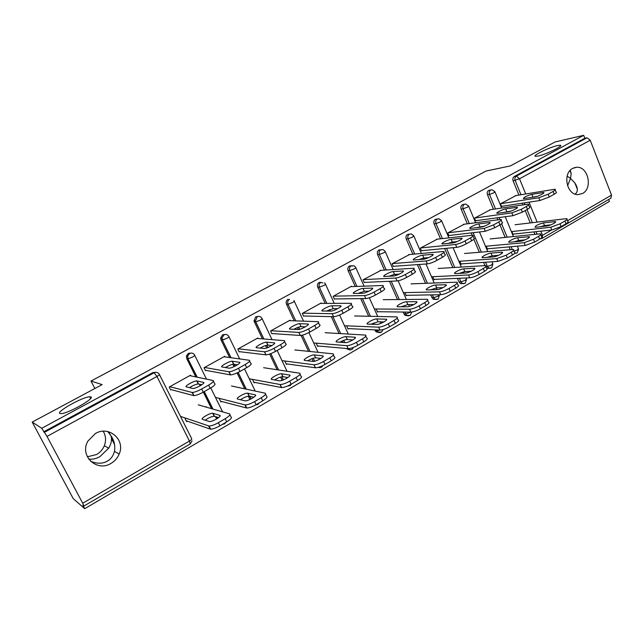 <?xml version="1.0" encoding="UTF-8"?>
<svg xmlns="http://www.w3.org/2000/svg" width="644" height="644" viewBox="0 0 644 644"><rect width="100%" height="100%" fill="white"/><g stroke="black" fill="none" stroke-linecap="round" stroke-linejoin="round"><path stroke-width="0.97" d="M570.278 170.266L571.18 173.622L570.52 178.452L574.859 182.952C578.054 187.831 578.159 191.558 575.181 194.126M538.022 156.065C546.184 154.455 564.981 145.174 559.966 145.238L557.519 145.568C549.179 147.307 530.873 156.363 535.784 156.347L538.022 156.065M108.409 431.73L111.026 435.948C114.254 440.528 115.397 445.672 114.455 451.388C113.239 455.936 110.873 459.18 107.339 461.136C102.67 463.825 97.099 463.889 90.611 461.321M59.924 413.48L61.059 413.633C68.055 413.649 95.771 397.936 90.715 396.905L89.709 396.801C83.068 396.696 55.714 411.943 59.924 413.48M88.727 459.14C92.639 459.518 96.375 458.673 99.941 456.604L108.699 448.176C110.688 444.803 111.613 441.615 111.468 438.612L111.026 435.948L107.814 431.585M87.334 456.797L96.56 454.543C100.158 452.45 102.742 449.52 104.328 445.737C106.26 440.593 105.89 435.755 103.201 431.239M567.573 185.786L570.52 178.452L567.155 176.094M111.026 463.382C114.809 461.16 117.53 458.037 119.188 454.028C125.669 439.836 108.997 425.233 95.393 433.525L87.93 441.051C79.132 455.646 96.817 472.487 111.026 463.382M582.562 193.466C593.1 188.201 588.044 166.055 576.525 167.279L572.677 168.398C562.325 173.365 566.696 195.043 577.926 194.641L582.562 193.466M84.718 508.68L82.875 505.218L83.881 506.055L82.722 503.222L47.012 436.415L41.731 428.284L32.2 422.086L73.223 498.609L84.718 508.68L609.425 201.427L608.661 199.479M32.2 422.086L102.155 384.605L90.981 381.055L94.853 388.517M90.981 381.055L486.011 171.062L510.37 165.911L555.072 141.962L583.697 135.321L584.832 138.251L514.306 176.52L516.359 176.118L587.022 137.76L584.832 138.251M587.022 137.76L590.226 140.231L611.526 195.1L610.955 198.143L542.256 238.272M41.731 428.284L583.697 135.321M501.531 206.45L500.452 203.834L516.037 195.551M512.737 231.478L512.02 231.88L513.091 234.472L513.799 234.062M216.601 418.954L215.434 416.596M211.514 408.658L203.319 392.116M200.179 385.764L199.407 384.194M195.8 376.909L186.72 358.571L186.414 355.955L188.378 353.339L191.26 353.065M43.647 431.858L153.039 372.514L156.251 372.296M534.898 234.287L533.924 231.904M530.254 222.904L525.222 210.564M522.896 204.856L522.228 203.214M518.911 195.076L513.107 180.851C512.511 178.943 512.906 177.494 514.306 176.52M225.038 356.897L224.748 356.301L204.059 367.74L205.5 370.67M239.351 387.68L240.083 387.833M220.232 398.604L219.459 399.047L220.884 401.928L221.649 401.494M282.153 380.354L280.591 377.07M277.105 369.753L269.635 354.063M266.729 347.969L265.594 345.595M262.382 338.857L253.969 320.945L255.821 316.751L258.228 316.437M290.235 320.68L290.009 320.213L270.561 330.968L271.913 333.825M303.799 350.859L304.395 350.916M285.815 361.131L285.059 361.566L286.395 364.383L287.144 363.957M349.024 349.708L345.957 348.444M343.147 342.471L342.423 340.893M339.034 333.52L331.298 316.663M328.73 311.076L328.311 310.158M325.204 303.388L317.774 287.208C317.049 285.139 317.54 283.513 319.239 282.346L322.942 282.917M351.632 286.628L351.455 286.234L333.133 296.361L334.405 299.162M364.488 316.18L364.987 316.188M347.543 325.864L346.794 326.291L348.058 329.052L348.798 328.625M407.475 315.713L404.996 315.327L403.064 312.034M397.525 299.549L389.435 281.291M384.484 270.118L377.617 254.63C376.933 252.601 377.392 251.031 379.002 249.92L381.417 249.8M409.552 254.533L392.107 263.75L393.315 266.479M421.748 283.465L422.166 283.449M405.752 292.601L405.012 293.028L406.203 295.725L406.936 295.306M462.617 283.593L460.597 283.634L458.963 281.935L457.425 278.353M452.812 267.566L444.642 248.495M440.496 238.803L434.096 223.871C433.452 221.898 433.887 220.377 435.4 219.322L437.405 218.984M464.268 224.225L447.789 232.951L448.932 235.632M460.726 261.19L460.001 261.609L461.128 264.249L461.845 263.839M510.217 249.655L509.074 246.894M505.129 237.378L499.937 224.828M497.844 219.789L497.039 217.833M493.481 209.244L487.492 194.802C486.88 192.87 487.291 191.405 488.724 190.399L490.994 189.908M487.089 246.129L486.365 246.539L487.46 249.156L488.176 248.745M490.503 209.694L474.483 218.195L475.594 220.836M488.885 268.258L486.445 267.985M484.932 265.561L483.588 262.366M479.329 252.255L473.863 239.286M472.165 235.245L471.183 232.919M467.351 223.814L461.168 209.139C460.532 207.183 460.959 205.686 462.432 204.655L464.59 204.237M433.621 276.678L432.897 277.097L434.056 279.762L434.781 279.351M437.292 239.166L420.347 248.133L421.514 250.838M435.473 299.42L433.211 299.291L430.594 294.888M425.555 283.32L417.401 264.603M412.885 254.227L406.259 239.029C405.591 237.032 406.042 235.487 407.604 234.408L409.56 234.166M393.532 299.589L393.983 299.581M377.07 308.991L376.329 309.418L377.553 312.147L378.286 311.72M381.007 270.343L363.047 279.818L364.287 282.579M378.688 332.473L375.927 331.724L374.824 329.857M372.304 324.27L372.039 323.691M368.698 316.268L360.737 298.623M355.271 286.491L348.138 270.681C347.43 268.629 347.905 267.035 349.563 265.892L352.558 266.012M334.59 333.262L335.138 333.294M317.138 343.236L316.389 343.663L317.685 346.456L318.434 346.029M321.388 303.396L321.187 302.97L302.318 313.403L303.63 316.228M318.458 367.458L317.862 367.483M313.234 361.429L311.946 358.676M308.516 351.334L301.078 335.427M298.309 329.503L297.407 327.579M294.252 320.825L286.5 304.242C285.751 302.141 286.25 300.49 288.013 299.291M272.066 368.988L272.726 369.093M253.527 379.582L252.762 380.016L254.138 382.874L254.903 382.431M258.131 338.502L257.882 337.979L237.821 349.072L239.222 351.962M249.936 399.481L248.343 396.189M244.776 388.839L237.048 372.924M234.013 366.678L232.862 364.303M229.578 357.525L221.013 339.895L220.626 338.076L222.623 334.759L225.239 334.461M205.613 406.96L206.161 406.646L206.426 407.193M185.883 418.23L185.11 418.672L186.575 421.595L187.34 421.152M190.906 375.887L190.568 375.202L169.219 387.012L170.7 389.966M530.97 197.523L536.991 196.38M555.209 189.932L556.038 192.009C557.004 192.202 556.392 192.942 554.186 194.23L549.276 197L539.897 200.525L538.778 197.756L500.678 203.705M501.757 206.322L539.897 200.525M515.168 195.696L554.935 189.247C555.901 189.433 555.281 190.165 553.067 191.453L548.157 194.214L549.276 197M534.995 196.887L523.459 198.642C523.548 197.386 526.341 195.953 531.847 194.335L543.528 192.516C545.798 192.596 538.287 196.444 534.995 196.887M538.778 197.756L548.157 194.214M535.872 227.252L546.78 226.012C550.113 225.722 557.551 221.834 555.233 221.592L543.415 222.904C537.893 224.386 535.124 225.835 535.108 227.26L535.872 227.252M511.384 231.623L550.684 227.252L560.047 223.83L564.901 221.005C567.074 219.684 567.67 218.888 566.672 218.614L515.087 224.74M512.962 234.15L551.795 229.989L550.684 227.252M560.047 223.83L561.149 226.583L565.996 223.75L564.901 221.005M550.918 224.82L544.486 225.561L540.429 226.728M561.149 226.583L551.795 229.989M566.986 219.411L567.758 221.343C568.757 221.625 568.169 222.43 565.996 223.75M503.93 212.423L511.28 210.991M528.595 204.864L529.432 206.933C530.471 207.135 529.819 207.923 527.468 209.3L522.413 212.15L512.994 215.676L511.843 212.874L474.733 218.058M475.844 220.699L512.994 215.676M489.617 209.823L528.297 204.14C529.336 204.333 528.676 205.114 526.325 206.491L521.262 209.332L522.413 212.15M508.358 211.796L497.184 213.325C494.874 213.244 502.497 209.3 505.693 208.914L517.011 207.312C519.402 207.384 511.618 211.417 508.358 211.796M511.843 212.874L521.262 209.332M476.294 227.71L484.642 226.06M501.209 220.232L502.054 222.285C503.165 222.502 502.465 223.339 499.961 224.812L494.753 227.751L485.294 231.277L484.111 228.435L448.063 232.806M449.206 235.479L485.294 231.277M463.366 224.337L500.887 219.459C501.99 219.668 501.29 220.506 498.778 221.971L493.57 224.901L494.753 227.751M480.931 227.139L470.16 228.427C467.729 228.362 475.634 224.217 478.79 223.903L489.722 222.534C492.241 222.599 484.167 226.833 480.931 227.139M484.111 228.435L493.57 224.901M447.966 243.424L452.297 242.104L457.103 241.597M473.002 236.058L473.863 238.095C475.047 238.32 474.298 239.222 471.625 240.792L466.264 243.818C462.642 245.742 459.478 246.918 456.765 247.336L455.541 244.47L420.637 247.972M421.812 250.669L456.765 247.336M436.374 239.262L472.664 235.237C473.839 235.454 473.09 236.348 470.418 237.918L465.049 240.937L466.264 243.818M452.7 242.933L442.339 243.971C439.788 243.915 447.999 239.568 451.114 239.327L461.627 238.208C464.276 238.264 455.896 242.708 452.7 242.933M455.541 244.47C458.254 244.036 461.418 242.86 465.049 240.937M418.882 259.588L423.833 258.011L428.663 257.616M443.958 252.351L444.819 254.372C446.083 254.613 445.286 255.571 442.428 257.262L436.906 260.377C433.187 262.358 430.007 263.533 427.366 263.887L426.111 260.989L392.429 263.573M393.637 266.302L427.366 263.887M408.618 254.613L443.579 251.49C444.835 251.715 444.038 252.665 441.18 254.348L435.65 257.463L436.906 260.377M423.615 259.21L413.698 259.983C411.017 259.935 419.55 255.37 422.617 255.201L432.696 254.348C435.481 254.388 426.755 259.065 423.615 259.21M426.111 260.989C428.743 260.611 431.923 259.435 435.65 257.463M388.976 276.228L394.531 274.4L399.296 274.127M414.012 269.144L414.889 271.156C416.233 271.406 415.38 272.436 412.329 274.231L406.638 277.451C402.814 279.488 399.626 280.655 397.058 280.953L395.762 278.015L363.401 279.625M364.641 282.386L397.058 280.953M380.065 270.408L413.617 268.234C414.953 268.476 414.092 269.49 411.041 271.293L405.342 274.497L406.638 277.451M393.645 275.978L384.194 276.469C381.377 276.437 390.272 271.631 393.275 271.559L402.886 270.979C405.817 271.003 396.728 275.93 393.645 275.978M395.762 278.015C398.322 277.701 401.518 276.534 405.342 274.497M509.831 242.257L520.473 241.242C523.781 241.025 531.485 236.944 529.038 236.702L517.583 237.789C514.347 238.022 506.796 242.015 509.163 242.257L509.831 242.257M485.496 246.274L524.095 242.699L533.498 239.286L538.489 236.38C540.815 234.963 541.435 234.118 540.372 233.828L490.124 238.932M487.323 248.817L525.23 245.469L524.095 242.699M533.498 239.286L534.633 242.064L539.624 239.149L538.489 236.38M525.166 239.842L518.686 240.47L514.081 241.854M534.633 242.064L525.23 245.469M540.719 234.674L541.491 236.589C542.562 236.887 541.942 237.741 539.624 239.149M483.04 257.689L493.401 256.916C496.677 256.779 504.663 252.488 502.095 252.255L491.018 253.092C487.814 253.253 479.989 257.447 482.477 257.681L483.04 257.689M458.882 261.327L496.717 258.598L506.168 255.193L511.304 252.198C513.783 250.693 514.443 249.783 513.308 249.478L464.493 253.503M460.975 263.895L497.893 261.4L496.717 258.598M506.168 255.193L507.335 258.002L512.471 255.008L511.304 252.198M498.617 255.314L492.153 255.805L487.041 257.391M507.335 258.002L497.893 261.4M513.679 250.379L514.459 252.271C515.603 252.585 514.942 253.494 512.471 255.008M455.477 273.571L465.531 273.048C468.776 273 477.067 268.484 474.354 268.258L463.688 268.846C460.516 268.918 452.402 273.33 455.018 273.563L455.477 273.571M431.512 276.783L468.526 274.972C471.263 274.666 474.427 273.531 478.017 271.575L483.314 268.492C485.946 266.882 486.655 265.916 485.439 265.594L438.153 268.476M433.887 279.391L469.734 277.806L468.526 274.972M478.017 271.575L479.216 274.416L484.505 271.333L483.314 268.492M471.239 271.237L464.855 271.583L459.253 273.378M479.216 274.416C475.634 276.381 472.471 277.508 469.734 277.806M485.842 266.544L486.631 268.411C487.846 268.741 487.146 269.715 484.505 271.333M427.109 289.921L436.825 289.671C440.029 289.703 448.651 284.954 445.793 284.737L435.561 285.051C432.438 285.042 423.994 289.679 426.747 289.905L427.109 289.921M403.345 292.658L439.482 291.845C442.154 291.595 445.326 290.46 449.005 288.456L454.463 285.276C457.28 283.553 458.037 282.523 456.741 282.185L411.081 283.867M406.026 295.322L440.721 294.711L439.482 291.845M449.005 288.456L450.245 291.329L455.702 288.15L454.463 285.276M443.024 287.643L436.761 287.828L430.691 289.832M450.245 291.329C446.574 293.342 443.394 294.469 440.721 294.711M457.176 283.191L457.964 285.034C459.261 285.381 458.512 286.419 455.702 288.15M397.887 306.761L407.258 306.786C410.397 306.93 419.373 301.915 416.378 301.706L406.597 301.746C403.53 301.634 394.748 306.528 397.63 306.745L397.887 306.761M374.357 308.975L409.544 309.241C412.144 309.048 415.332 307.921 419.107 305.86L424.734 302.583C427.737 300.732 428.55 299.629 427.173 299.275L383.252 299.685M377.36 311.712L410.824 312.139L409.544 309.241M419.107 305.86L420.387 308.766L426.006 305.489L424.734 302.583M413.915 304.54L407.837 304.548L401.301 306.769M420.387 308.766C416.612 310.835 413.424 311.962 410.824 312.139M427.632 300.337L428.429 302.157C429.814 302.527 429.001 303.638 426.006 305.489M358.201 293.374L364.327 291.281L368.988 291.152M383.148 286.451L384.033 288.448C385.458 288.713 384.54 289.816 381.288 291.748L375.404 295.057C371.483 297.158 368.279 298.317 365.8 298.558L364.464 295.58L333.512 296.151M334.791 298.945L365.8 298.558M350.666 286.661L382.721 285.493C384.138 285.751 383.212 286.838 379.96 288.762L374.067 292.078L375.404 295.057M362.749 293.27L353.789 293.471C350.835 293.455 360.109 288.383 363.039 288.407L372.16 288.118C375.235 288.126 365.752 293.326 362.749 293.27M364.464 295.58C366.935 295.338 370.139 294.163 374.067 292.078M367.788 324.101L376.772 324.439C379.847 324.689 389.209 319.392 386.062 319.191L376.756 318.933C373.762 318.724 364.609 323.884 367.627 324.093L367.788 324.101M344.484 325.735L378.672 327.168C381.184 327.047 384.388 325.928 388.268 323.803L394.072 320.422C397.276 318.45 398.153 317.275 396.696 316.888L354.627 315.963M347.841 328.577L379.992 330.106L378.672 327.168M388.268 323.803L389.588 326.75L395.384 323.368L394.072 320.422M383.896 321.96L378.036 321.767L371.041 324.222M389.588 326.75C385.708 328.875 382.512 329.994 379.992 330.106M397.187 318.007L397.992 319.81C399.457 320.197 398.588 321.38 395.384 323.368M326.508 311.044L333.206 308.677L337.689 308.709M351.31 304.298L352.212 306.286C353.709 306.568 352.719 307.743 349.249 309.812L343.18 313.234C339.147 315.391 335.935 316.55 333.536 316.719L332.159 313.709L302.728 313.177M304.04 316.003L333.536 316.719M320.398 303.404L350.859 303.3C352.349 303.574 351.358 304.733 347.881 306.802L341.803 310.215L343.18 313.234M330.879 311.1L322.443 310.996C319.344 310.996 329.028 305.642 331.869 305.771L340.475 305.787C343.695 305.779 333.793 311.277 330.879 311.1M332.159 313.709C334.55 313.531 337.762 312.364 341.803 310.215M336.764 341.98L345.345 342.64C348.332 343.019 358.104 337.408 354.804 337.223L346.013 336.651C343.099 336.321 333.536 341.779 336.707 341.98L336.764 341.98M313.709 342.954L346.818 345.675C349.249 345.619 352.461 344.508 356.446 342.326L362.443 338.833C365.864 336.715 366.806 335.46 365.261 335.057L325.164 332.707M317.444 345.941L348.179 348.637L346.818 345.675M356.446 342.326L357.806 345.305L363.796 341.811L362.443 338.833M352.928 339.911L347.325 339.525C345.385 339.605 342.906 340.499 339.879 342.222M357.806 345.305C353.822 347.486 350.618 348.597 348.179 348.637M365.784 336.224L366.597 338.003C368.143 338.422 367.209 339.686 363.796 341.811M293.849 329.277C296.924 327.619 299.339 326.733 301.094 326.621L305.361 326.83M299.718 323.682L301.094 326.621L299.734 323.682L307.8 324.021C311.116 324.004 300.909 329.744 298.027 329.511L290.058 329.076C286.95 329.036 296.989 323.441 299.718 323.682L299.734 323.682M318.45 322.716L319.368 324.697C320.945 324.995 319.883 326.25 316.172 328.472L309.901 332.006C305.836 334.18 302.64 335.339 300.305 335.476L298.808 332.425L271.003 330.718M272.364 333.576L300.233 335.468M289.22 320.648L317.967 321.67C319.545 321.96 318.474 323.208 314.755 325.413L308.484 328.947L309.901 332.006M298.808 332.425L298.88 332.425C301.207 332.28 304.411 331.121 308.484 328.947M304.773 360.423L312.952 361.421C315.914 361.872 325.969 356.003 322.58 355.818L314.296 354.925C311.487 354.474 301.585 360.173 304.773 360.423M282 360.64L314.014 364.778C316.381 364.762 319.577 363.651 323.602 361.445L329.784 357.839C333.439 355.569 334.453 354.224 332.827 353.806L294.847 349.95M286.121 363.82L315.343 367.772L313.942 364.77M323.602 361.445L325.003 364.456L331.185 360.849L329.784 357.839M320.962 358.426L315.649 357.823C313.588 357.887 310.955 358.877 307.752 360.785M325.003 364.456C320.986 366.669 317.79 367.772 315.423 367.78L315.343 367.772M333.391 355.013L334.212 356.784C335.838 357.219 334.832 358.579 331.185 360.849M224.104 339.613L222.108 339.428M260.16 348.106C263.372 346.279 265.948 345.289 267.88 345.128L271.977 345.522M284.608 341.618L285.598 343.711C287.055 344.097 285.856 345.442 282 347.736L275.527 351.391C271.486 353.564 268.331 354.715 266.036 354.852L264.362 351.761L238.304 348.807M239.705 351.696L265.835 354.836M257.085 338.422L284.157 340.652C285.606 341.022 284.398 342.358 280.543 344.653L274.054 348.299L275.527 351.391M264.032 348.509L256.586 347.728C253.696 347.567 263.718 341.932 266.463 342.157L274.159 342.841C277.25 342.938 267.067 348.742 264.169 348.517L264.032 348.509M264.362 351.761L264.571 351.769C266.849 351.624 270.013 350.465 274.054 348.299M271.76 379.437L279.568 380.821C282.547 381.248 292.585 375.323 289.414 375.017L281.492 373.753C278.675 373.327 268.798 379.083 271.76 379.437M249.284 378.793L280.196 384.524C282.523 384.5 285.678 383.389 289.671 381.192L296.063 377.464C299.863 375.114 301.006 373.681 299.492 373.166L263.613 367.7M253.833 382.23L281.436 387.535L279.987 384.5M289.671 381.192L291.12 384.243L297.504 380.515L296.063 377.464M287.957 377.529L282.893 376.692C280.655 376.796 277.902 377.883 274.618 379.944M291.12 384.243C287.135 386.44 283.98 387.551 281.645 387.567L281.436 387.535M300.024 374.285L300.917 376.185C302.43 376.708 301.295 378.157 297.504 380.515M225.4 367.547C228.733 365.551 231.47 364.448 233.603 364.23L237.475 364.818M249.639 361.131L250.709 363.353C252.029 363.836 250.693 365.269 246.684 367.66L239.995 371.435C235.986 373.592 232.854 374.744 230.616 374.889L228.757 371.741L204.575 367.458M206.016 370.381L230.278 374.856M223.951 356.744L249.212 360.254C250.532 360.729 249.188 362.145 245.179 364.528L238.473 368.296L239.995 371.435M228.95 368.143L222.027 366.983C219.363 366.71 229.385 361.018 232.138 361.228L239.415 362.29C242.273 362.5 232.09 368.368 229.184 368.159L228.95 368.143M228.757 371.741L229.095 371.765C231.333 371.612 234.456 370.461 238.473 368.296M237.692 399.071L245.09 400.858C248.085 401.268 258.107 395.271 255.161 394.853L247.65 393.186C244.817 392.776 234.947 398.596 237.692 399.071M215.474 397.396L245.243 404.931C247.529 404.899 250.645 403.788 254.605 401.598L261.214 397.751C265.159 395.311 266.439 393.782 265.054 393.17L231.446 385.989M220.522 401.196L246.394 407.95L244.897 404.875M254.605 401.598L256.103 404.682L262.704 400.834L261.214 397.751M253.865 397.235L249.091 396.157C246.668 396.318 243.778 397.517 240.429 399.739M256.103 404.682C252.15 406.879 249.027 407.99 246.741 408.006L246.394 407.95M265.545 394.184L266.527 396.221C267.912 396.849 266.64 398.386 262.704 400.834M189.497 387.648C192.95 385.466 195.848 384.235 198.207 383.961L201.814 384.75M213.478 381.304L214.637 383.663C215.821 384.243 214.331 385.78 210.169 388.252L203.238 392.164C199.262 394.313 196.17 395.464 193.965 395.609L191.936 392.397L169.775 386.698M171.264 389.66L193.506 395.561M189.763 375.645L213.1 380.524C214.275 381.095 212.778 382.617 208.608 385.088L201.669 388.984L203.238 392.164M192.685 388.437L186.333 386.875C183.902 386.481 193.933 380.725 196.694 380.918L203.504 382.383C206.128 382.721 195.929 388.654 193.007 388.469L192.685 388.437M191.936 392.397L192.395 392.454C194.593 392.293 197.684 391.141 201.669 388.984M202.506 419.349L209.453 421.57C212.456 421.957 222.494 415.887 219.781 415.34L212.705 413.255C209.864 412.86 199.986 418.753 202.506 419.349M180.489 416.402L209.099 426.038C211.337 425.998 214.42 424.879 218.356 422.697L225.183 418.721C229.28 416.185 230.713 414.559 229.465 413.842L198.28 404.843M186.14 420.733L210.169 429.065L208.624 425.95M218.356 422.697L219.902 425.821L226.72 421.836L225.183 418.721M218.646 417.586L214.194 416.257C211.562 416.483 208.535 417.803 205.114 420.202M219.902 425.821C215.973 428.01 212.89 429.121 210.644 429.154L210.169 429.065M229.916 414.744L230.987 416.934C232.234 417.666 230.818 419.3 226.72 421.836M590.226 140.231L519.531 178.774L525.697 193.957M529.038 202.184L537.112 222.075M540.807 231.164L542.498 235.318L551.61 230.005M567.517 220.739L611.526 195.1M520.972 194.738L515.16 180.465C514.556 178.549 514.959 177.1 516.359 176.118L519.531 178.774L513.107 180.851M541.234 235.954L542.498 235.318L542.103 238.361L541.065 238.723M82.722 503.222L189.449 441.035L156.951 376.474L47.012 436.415M44.388 432.349L154.149 372.763L153.039 372.514M156.951 376.474L154.149 372.763C156.355 371.838 158.086 372.361 159.35 374.341C159.784 374.599 158.988 375.315 156.951 376.474M83.913 506.039L190.189 443.958L189.449 441.035C191.413 439.812 192.154 439.007 191.646 438.612L159.479 374.607M536.991 234.078L536.017 231.679M532.338 222.647L527.009 209.558M524.965 204.542L524.297 202.9M514.057 251.305L517.462 249.904L518.412 248.656L517.382 246.161M495.486 208.946L489.488 194.456L493.876 192.765L494.914 191.695L491.887 189.747L490.728 190.036C489.287 191.043 488.877 192.516 489.488 194.456L487.492 194.802M512.262 249.486L511.119 246.716M507.166 237.161L501.62 223.758M499.865 219.524L499.052 217.559M485.85 266.56L487.355 266.463L485.576 262.229M481.31 252.086L473.147 232.685M469.307 223.557L463.108 208.833L461.168 209.139M458.963 281.935L460.903 281.863L459.365 278.264M454.736 267.445L446.55 248.31M442.388 238.586L435.98 223.613L434.096 223.871M431.826 297.721L433.702 297.697L432.462 294.855M427.415 283.247L419.244 264.467M414.712 254.066L408.079 238.811L406.259 239.029M403.909 313.958L405.72 313.99L404.867 312.058M402.532 306.777L402.299 306.262M399.32 299.524L391.214 281.211M386.247 270.005L379.364 254.461L377.617 254.63M375.186 330.662L376.933 330.75L376.563 329.937M374.043 324.334L373.456 323.03M370.421 316.309L362.443 298.599M360.068 293.334L359.763 292.642M356.961 286.435L349.813 270.561L348.138 270.681M344.806 342.6L343.775 340.338M340.692 333.616L332.932 316.703M330.356 311.1L329.672 309.595M326.814 303.38L319.368 287.152L317.774 287.208M314.634 361.22L313.234 358.225M310.086 351.495L302.447 335.146M299.693 329.237L298.695 327.112M295.781 320.881L288.005 304.242L286.5 304.242M262.156 318.804L272.042 339.654M277.17 350.465L287.039 371.266M283.328 379.936L281.814 376.764M278.586 369.978L270.81 353.637M267.904 347.535L266.817 345.256M263.831 338.977L255.676 321.855L254.259 321.791M228.998 336.828L239.681 358.933M244.495 368.891L255.217 391.069M250.951 398.998L249.622 396.261M246.169 389.137L238.071 372.441M235.036 366.195L234.118 364.303M230.922 357.71L222.341 340.016L221.013 339.895M194.794 355.416L206.483 379.147M210.789 387.889L222.607 411.862M217.455 418.431L216.746 416.998M212.802 409.037L204.196 391.624M201.041 385.249L200.662 384.484M197.04 377.167L187.943 358.764L186.72 358.571M516.069 253.317L514.806 253.221M490.382 268.307L489.182 268.242L487.355 266.463L491.75 264.885L492.749 263.565L492.008 261.794M467.512 207.143L468.607 206.008L465.741 204.051L464.38 204.341C462.899 205.372 462.473 206.869 463.108 208.833L467.512 207.143M463.986 283.714L462.537 283.561L460.903 281.863L465.314 280.293L466.377 278.884L465.982 277.975M440.399 221.922L441.567 220.715L438.91 218.767L437.284 219.049C435.763 220.103 435.328 221.625 435.98 223.613L440.399 221.922M436.833 299.557L435.094 299.267L433.702 297.697L438.129 296.127L439.482 294.735M412.514 237.129L413.762 235.841L411.387 233.941L409.423 234.174C407.861 235.261 407.411 236.807 408.079 238.811L412.514 237.129M408.908 315.85L406.815 315.359L405.72 313.99L410.631 312.131M383.816 252.77C385.273 251.949 385.716 251.49 385.152 251.41L383.172 249.614L380.749 249.743C379.139 250.854 378.68 252.424 379.364 254.461L383.816 252.77M354.281 268.878C355.826 268.001 356.293 267.518 355.697 267.421L354.24 265.883L351.238 265.763C349.579 266.906 349.104 268.508 349.813 270.561L354.281 268.878M379.558 330.082L376.933 330.75L377.674 331.813L381.465 332.207M380.161 332.626L375.927 331.724M320.841 282.265C319.134 283.441 318.643 285.067 319.368 287.152L323.852 285.469C325.494 284.535 326.001 284.012 325.373 283.923L324.552 282.845M350.561 349.885L347.631 348.589M289.526 299.267C287.763 300.474 287.256 302.133 288.005 304.242L292.497 302.567C294.252 301.561 294.791 301.014 294.131 300.909L293.946 300.595M320.068 367.668L318.273 367.37M253.969 320.945L255.386 321.002L255.724 321.855L260.176 320.189C262.011 319.142 262.607 318.555 261.971 318.426C260.828 316.502 259.25 315.963 257.246 316.792L255.386 321.002L263.879 338.977M288.641 385.989L287.699 385.965M220.626 338.076L221.947 338.197L222.438 340.024L226.849 338.358C228.741 337.279 229.401 336.651 228.829 336.482C227.646 334.542 226.02 334.003 223.951 334.864L221.947 338.197L222.341 340.016L231.027 357.726M256.232 404.875L255.74 404.891M186.414 355.955L187.637 356.148L188.088 358.772L192.451 357.114C194.416 355.995 195.148 355.327 194.641 355.11C193.417 353.154 191.743 352.622 189.602 353.516L187.637 356.148L187.943 358.764L197.209 377.207M222.8 424.356L222.397 424.364M554.186 194.23L553.067 191.453M531.847 194.335L532.934 197.024M542.707 192.564L543.109 193.562M544.486 225.561L543.415 222.904M554.862 222.76L554.395 221.6M527.468 209.3L526.325 206.491M505.693 208.914L506.812 211.626M516.287 207.352L516.697 208.342M499.961 224.812L498.778 221.971M478.79 223.903L479.941 226.648M489.102 222.566L489.504 223.54M471.625 240.792L470.418 237.918M451.114 239.327L452.297 242.104M461.112 238.232L461.515 239.182M442.428 257.262L441.18 254.348M422.617 255.201L423.833 258.011M432.285 254.356L432.688 255.29M412.329 274.231L411.041 271.293M393.275 271.559L394.531 274.4M402.581 270.979L402.975 271.881M518.686 240.47L517.583 237.789M528.772 237.853L528.305 236.702M492.153 255.805L491.018 253.092M501.934 253.382L501.459 252.247M464.855 271.583L463.688 268.846M474.306 269.353L473.831 268.242M436.761 287.828L435.561 285.051M445.849 285.799L445.382 284.712M407.837 304.548L406.597 301.746M416.531 302.728L416.072 301.69M381.288 291.748L379.96 288.762M363.039 288.407L364.327 291.281M371.958 288.118L372.345 288.971M378.036 321.767L376.756 318.933M386.311 320.173L385.861 319.174M349.249 309.812L347.881 306.802M331.869 305.771L333.206 308.677M340.378 305.787L340.748 306.6M347.325 339.525L346.013 336.651M355.142 338.156L354.715 337.214M316.172 328.472L314.755 325.413M307.8 324.021L308.154 324.785M315.657 357.823L314.304 354.925L315.649 357.823M322.99 356.704L322.58 355.818M282 347.736L280.543 344.653M266.568 342.165L267.985 345.136M274.159 342.841L274.489 343.55M282.998 376.7L281.605 373.77M289.8 375.838L289.414 375.017M246.684 367.66L245.179 364.528M232.331 361.244L233.796 364.246M239.415 362.29L239.721 362.918M249.292 396.189L247.851 393.218M255.523 395.585L255.161 394.853M210.169 388.252L208.608 385.088M196.975 380.942L198.489 383.985M203.504 382.383L203.778 382.939M214.484 416.306L212.995 413.303M220.103 415.992L219.781 415.34M577.37 189.296L574.859 182.952M571.18 173.622L569.98 170.596M560.328 146.164L559.966 145.238M104.328 445.737L108.699 448.176M114.455 451.388L119.188 454.028M574.182 167.73L576.525 167.279M517.317 252.834L518.565 249.043M513.405 236.517L505.234 216.73M501.644 208.028L495.027 191.976M514.717 253.334L517.14 252.947M491.662 267.824L492.918 263.976M490.06 257.165L489.722 256.352M487.709 251.546L479.49 231.953M475.618 222.719L468.735 206.305M487.186 268.355L491.493 267.928M465.298 283.231L466.554 279.319M463.921 273.137L463.366 271.84M461.321 267.035L453.07 247.69M451.114 243.102L450.824 242.41M448.884 237.861L441.704 221.029M460.597 283.634L465.137 283.328M438.186 299.066L439.45 295.089M437.099 289.655L436.318 287.86M434.209 282.99L425.966 263.992M423.881 259.178L423.398 258.067M421.401 253.454L413.907 236.171M433.211 299.291L438.033 299.162M410.3 315.359L411.758 312.066M409.415 306.399L408.594 304.548M406.348 299.46L398.121 280.816M395.786 275.519L395.271 274.352M393.154 269.554L385.305 251.756M404.996 315.327L410.148 315.447M381.602 332.127L383.099 329.567M380.837 323.417L380.129 321.839M377.722 316.462L369.326 297.769M366.798 292.143L366.38 291.225M364.118 286.169L355.858 267.791M352.059 349.386L353.484 347.39M351.358 340.773L350.908 339.774M348.291 334.059L339.581 315.005M336.893 309.12L336.699 308.701M334.26 303.356L325.542 284.294M345.997 348.501L347.663 348.646C348.943 349.95 350.368 350.223 351.93 349.459M321.63 367.161L322.95 365.551M318.056 352.3L308.87 332.562M303.557 321.155L294.316 301.303M318.394 367.338L321.517 367.233M287.804 385.925L290.178 385.539L291.571 383.977M266.866 345.248L267.944 347.519M270.842 353.62L278.635 369.986M281.863 376.756L283.368 379.92M257.97 404.352L259.291 402.822M234.223 364.319L235.116 366.154M238.151 372.409L246.274 389.161M249.735 396.285L251.031 398.958M255.797 404.859L257.874 404.408M224.643 423.824L226.004 422.263M200.823 384.524L201.153 385.176M204.309 391.56L212.979 409.085M216.915 417.054L217.559 418.359M222.446 424.34L224.563 423.873M190.262 443.909L192.017 440.874M90.595 398.507L89.709 396.801M114.608 444.642L111.468 438.612M543.528 192.516L543.737 193.023M555.474 222.188L555.233 221.592M517.011 207.312L517.237 207.859M489.722 222.534L489.963 223.114M461.627 238.208L461.885 238.819M432.696 254.348L432.969 254.992M402.886 270.979L403.184 271.655M529.296 237.338L529.038 236.702M502.368 252.923L502.095 252.255M474.66 268.967L474.354 268.258M446.123 285.485L445.793 284.737M416.724 302.495L416.378 301.706M372.16 288.118L372.474 288.826M386.432 320.02L386.062 319.191M340.475 305.787L340.813 306.528M355.198 338.084L354.804 337.223M298.88 332.425L300.305 335.476M314.014 364.778L315.423 367.78M264.571 351.769L266.036 354.852M266.463 342.157L267.88 345.128M280.196 384.524L281.645 387.567M282.893 376.692L281.492 373.753M229.095 371.765L230.616 374.889M232.138 361.228L233.603 364.23M245.243 404.931L246.741 408.006M249.091 396.157L247.65 393.186M192.395 392.454L193.965 395.609M196.694 380.918L198.207 383.961M209.099 426.038L210.644 429.154M214.194 416.257L212.705 413.255"/></g></svg>
